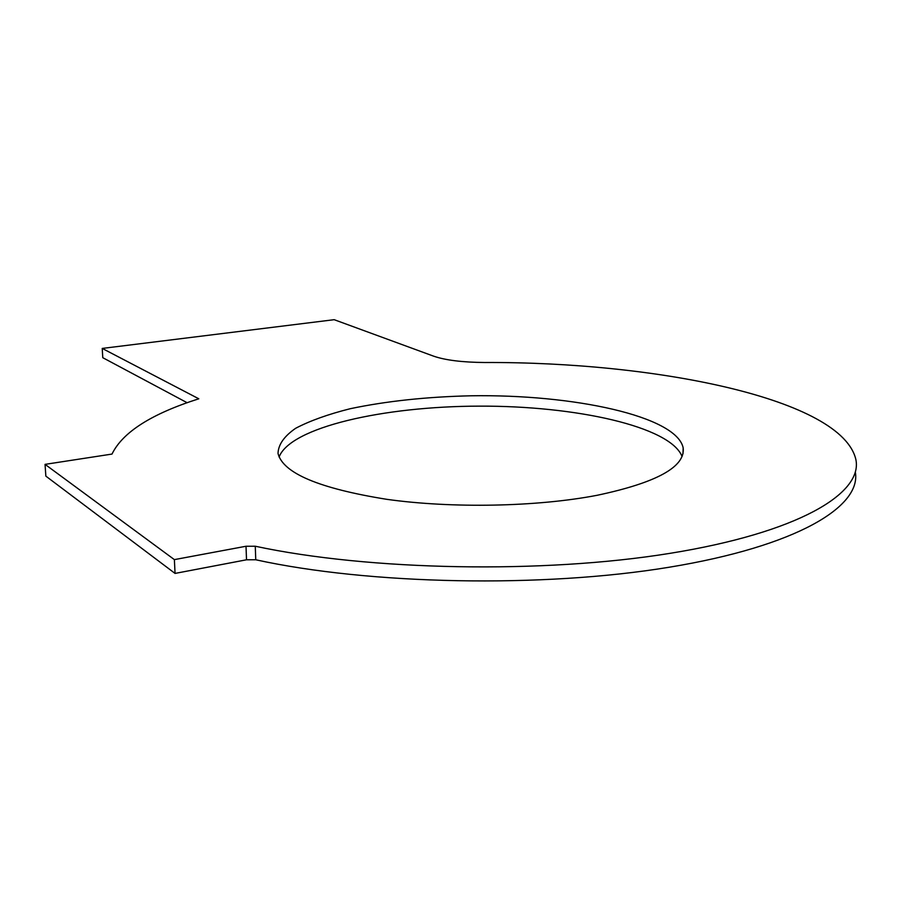 <?xml version="1.0" encoding="UTF-8"?>
<svg xmlns="http://www.w3.org/2000/svg" width="901" height="901" viewBox="0 0 901 901"><rect width="100%" height="100%" fill="white"/><g stroke="black" fill="none" stroke-linecap="round" stroke-linejoin="round"><path stroke-width="1.35" d="M187.183 402.747L102.77 357.686L102.23 348.428L198.806 398.794C151.537 413.807 122.592 432.232 112.006 454.07L45.05 464.364L45.85 476.122L175.053 573.419L246.525 559.791L255.76 559.769C368.914 584.614 542.211 588.218 669.319 567.213C796.811 546.243 861.593 506.644 855.331 472.034M682.068 456.492C670.276 426.455 575.559 405.732 479.456 406.137C383.308 406.272 290.471 427.299 279.073 457.021M255.76 559.769L255.265 546.231C368.757 570.57 542.695 574.016 670.096 553.327C797.869 532.682 862.539 493.793 855.95 459.893C842.491 398.783 656.018 361.751 484.783 362.506C462.461 362.326 445.443 360.22 433.73 356.199L334.158 319.686L102.23 348.428M255.265 546.231L246.007 546.254L174.377 559.622L175.053 573.419M45.05 464.364L174.377 559.622M597.194 495.28C656.852 482.632 685.503 466.797 683.161 447.797C676.426 416.116 573.284 394.12 471.099 395.787C426.612 396.812 386.338 401.125 350.275 408.705C328.133 414.269 309.933 420.79 295.674 428.279C284.187 436.219 278.296 444.61 278.015 453.451C282.97 473.183 319.202 488.466 386.698 499.312C452.144 508.524 536.951 506.891 597.194 495.28M246.525 559.791L246.007 546.254M683.161 447.797L682.992 453.642"/></g></svg>
